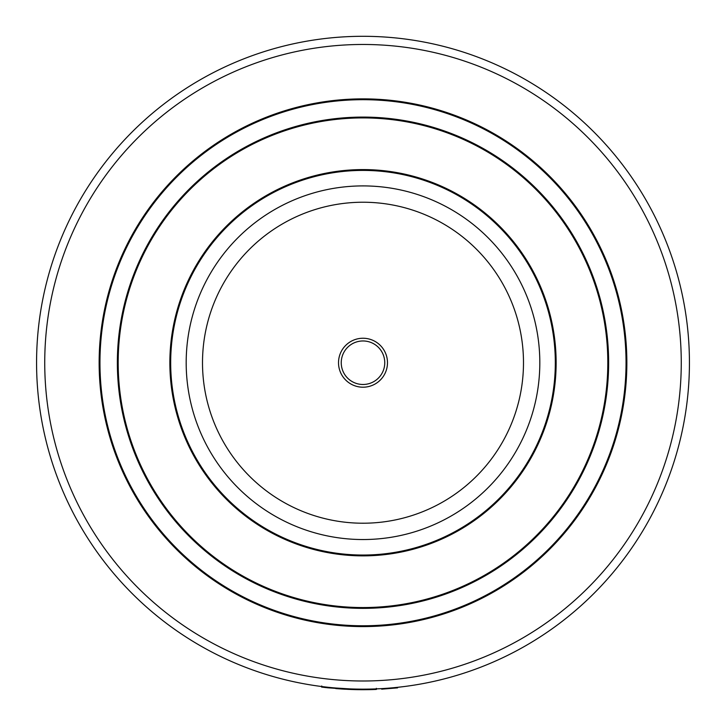 <?xml version="1.0" encoding="UTF-8"?>
<svg xmlns="http://www.w3.org/2000/svg" width="726" height="726" viewBox="0 0 726 726"><rect width="100%" height="100%" fill="white"/><g stroke="black" fill="none" stroke-linecap="round" stroke-linejoin="round"><path stroke-width="1.09" d="M403.484 686.633L397.53 687.322L397.594 687.867L381.667 689.165L381.631 688.62L376.358 688.883M363 689.155A326.428 326.428 0 0 1 80.305 199.514A326.428 326.428 0 0 1 645.695 199.514A326.428 326.428 0 0 1 363 689.155A326.428 326.428 0 0 1 80.305 199.514A326.428 326.428 0 0 1 645.695 199.514A326.428 326.428 0 0 1 363 689.155M363 626.592A263.865 263.865 0 0 1 134.491 230.795A263.865 263.865 0 0 1 591.508 230.795A263.865 263.865 0 0 1 363 626.592M363 626.32A263.592 263.592 0 0 1 134.727 230.932A263.592 263.592 0 0 1 591.273 230.932A263.592 263.592 0 0 1 363 626.32A263.592 263.592 0 0 1 134.727 230.932A263.592 263.592 0 0 1 591.273 230.932A263.592 263.592 0 0 1 363 626.32M363 607.825A245.089 245.089 0 0 1 150.745 240.179A245.089 245.089 0 0 1 575.255 240.179A245.089 245.089 0 0 1 363 607.825A245.089 245.089 0 0 1 150.745 240.179A245.089 245.089 0 0 1 575.255 240.179A245.089 245.089 0 0 1 363 607.825M363 607.553A244.825 244.825 0 0 1 150.981 240.315A244.825 244.825 0 0 1 575.019 240.315A244.825 244.825 0 0 1 363 607.553M363 555.862A193.134 193.134 0 0 1 195.739 266.161A193.134 193.134 0 0 1 530.261 266.161A193.134 193.134 0 0 1 363 555.862M363 555.59A192.862 192.862 0 0 1 195.975 266.297A192.862 192.862 0 0 1 530.025 266.297A192.862 192.862 0 0 1 363 555.59A192.862 192.862 0 0 1 195.975 266.297A192.862 192.862 0 0 1 530.025 266.297A192.862 192.862 0 0 1 363 555.59M362.8 689.7L363.59 689.7M364.252 689.7L362.546 689.7M371.077 689.6L372.647 689.555M322.634 687.195L324.694 687.449M325.656 687.558L326.11 687.613M326.664 687.676L327.853 687.803M362.991 689.7L368.99 689.646M369.235 689.636L371.177 689.6M341.764 689.01L345.031 689.21M335.757 688.566L342.137 689.038M347.926 689.355L351.965 689.518M363.064 689.7L375.351 689.464L375.333 688.92M362.437 689.7L350.44 689.455M341.438 688.992L349.279 689.41M321.736 685.988L321.591 687.068L325.802 687.576M327.635 687.785L352.119 689.518M355.441 689.609L361.085 689.691M361.902 689.7L362.646 689.155M372.81 689.555L373.282 689.537M373.817 689.518L376.195 689.437M350.476 689.464L355.713 689.618M356.212 689.627L358.617 689.673M360.577 689.691L362.301 689.7M322.562 686.642L322.498 687.186L362.646 689.7M535.198 402.876A176.817 176.817 0 0 1 242.139 491.783A176.817 176.817 0 0 1 311.663 193.524A176.817 176.817 0 0 1 535.198 402.876A176.817 176.817 0 0 1 242.139 491.783A176.817 176.817 0 0 1 311.663 193.524A176.817 176.817 0 0 1 535.198 402.876M386.84 368.291A24.484 24.484 0 0 1 346.266 380.596A24.484 24.484 0 0 1 355.894 339.296A24.484 24.484 0 0 1 386.84 368.291M384.19 367.665A21.762 21.762 0 0 1 348.126 378.609A21.762 21.762 0 0 1 356.684 341.901A21.762 21.762 0 0 1 384.19 367.665M363 680.997A318.269 318.269 0 0 1 87.374 203.598A318.269 318.269 0 0 1 638.626 203.598A318.269 318.269 0 0 1 363 680.997M363 625.776A263.048 263.048 0 0 1 135.199 231.204A263.048 263.048 0 0 1 590.801 231.204A263.048 263.048 0 0 1 363 625.776M363 608.361A245.633 245.633 0 0 1 150.273 239.907A245.633 245.633 0 0 1 575.727 239.907A245.633 245.633 0 0 1 363 608.361M363 555.045A192.317 192.317 0 0 1 196.447 266.569A192.317 192.317 0 0 1 529.553 266.569A192.317 192.317 0 0 1 363 555.045M519.299 399.164A160.491 160.491 0 0 1 253.292 479.868A160.491 160.491 0 0 1 316.409 209.142A160.491 160.491 0 0 1 519.299 399.164M376.377 689.428L376.34 688.339M321.591 687.068L321.727 685.988"/></g></svg>
